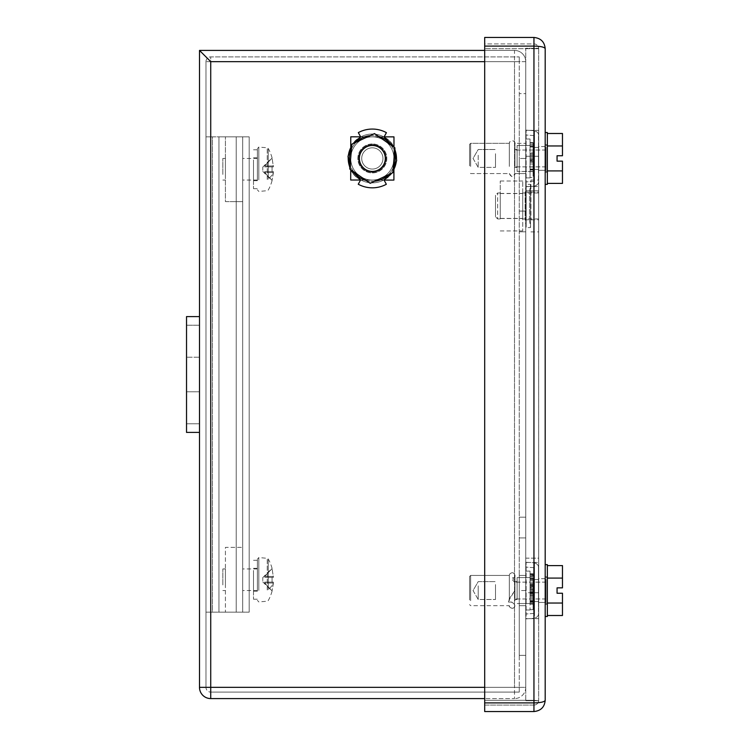 <?xml version="1.0" encoding="UTF-8"?>
<svg xmlns="http://www.w3.org/2000/svg" width="749" height="749" viewBox="0 0 749 749"><rect width="100%" height="100%" fill="white"/><g stroke="black" fill="none" stroke-linecap="round" stroke-linejoin="round"><path stroke-width="0.56" stroke-dasharray="3.75 2.81" d="M242.704 136.833L242.704 612.167L242.704 136.833L218.942 136.833L236.225 136.833L236.225 612.167L212.454 612.167L212.454 136.833L205.975 136.833L205.975 612.167L205.975 136.833L236.225 136.833L236.225 612.167L205.975 612.167L218.942 612.167L212.454 612.167L212.454 136.833L249.183 136.833L236.225 136.833L249.183 136.833L249.183 612.167L242.704 612.167L242.704 136.833L242.704 612.167L236.225 612.167L242.704 612.167L242.704 547.35L242.704 612.167L249.183 612.167L242.704 612.167L242.704 136.833L242.704 612.167L249.183 612.167L249.183 136.833L242.704 136.833L249.183 136.833L249.183 612.167L236.225 612.167L236.225 136.833L236.225 612.167L218.942 612.167L249.183 612.167L249.183 136.833L249.183 612.167L249.183 136.833L225.421 136.833L242.704 136.833M372.337 145.475A12.967 12.967 29.4 0 0 359.38 158.442A12.967 12.967 29.4 0 0 372.337 171.409A12.967 12.967 29.4 0 0 385.304 158.442A12.967 12.967 29.4 0 0 372.337 145.475A12.967 12.967 -150.6 0 1 385.304 158.442A12.967 12.967 -150.6 0 1 372.337 171.409A12.967 12.967 -150.6 0 1 359.38 158.442A12.967 12.967 -150.6 0 1 372.337 145.475A12.967 12.967 -150.6 0 1 385.304 158.442A12.967 12.967 -150.6 0 1 372.337 171.409A12.967 12.967 -150.6 0 1 359.38 158.442A12.967 12.967 -150.6 0 1 372.337 145.475M372.337 134.024A24.417 24.417 29.4 0 0 347.929 158.442A24.417 24.417 29.4 0 0 372.337 182.859A24.417 24.417 29.4 0 0 396.755 158.442A24.417 24.417 29.4 0 0 372.337 134.024A24.417 24.417 -150.6 0 1 396.755 158.442A24.417 24.417 -150.6 0 1 372.337 182.859A24.417 24.417 -150.6 0 1 347.929 158.442A24.417 24.417 -150.6 0 1 372.337 134.024A24.417 24.417 -150.6 0 1 396.755 158.442A24.417 24.417 -150.6 0 1 372.337 182.859A24.417 24.417 -150.6 0 1 347.929 158.442A24.417 24.417 -150.6 0 1 372.337 134.024A24.417 24.417 -150.6 0 1 396.755 158.442A24.417 24.417 -150.6 0 1 372.337 182.859A24.417 24.417 -150.6 0 1 347.929 158.442A24.417 24.417 -150.6 0 1 372.337 134.024M525.742 590.558L525.742 517.184L525.742 605.679L525.742 590.558L519.263 590.558L519.263 575.438L519.263 655.375L519.263 93.625L519.263 605.679L519.263 590.558L525.742 590.558M525.742 158.442L525.742 231.816L525.742 93.625L519.263 93.625L525.742 93.625L525.742 173.562L525.742 143.321L525.742 173.562L525.742 158.442L519.263 158.442L519.263 173.562L519.263 143.321L519.263 173.562L519.263 158.442L525.742 158.442M525.742 231.816L525.742 517.184L525.742 231.816L519.263 231.816L525.742 231.816M484.687 687.348L514.507 687.348L514.507 698.583L484.687 698.583L514.507 698.583L514.507 687.348L525.742 687.348L525.742 61.652A11.235 11.235 -150.6 0 0 514.507 50.417A11.235 11.235 -150.6 0 1 525.742 61.652L525.742 687.348A11.235 11.235 -150.6 0 1 514.507 698.583A11.235 11.235 29.4 0 0 525.742 687.348L525.742 61.652L525.742 687.348L514.507 687.348L514.507 61.652L514.507 687.348L205.975 687.348L205.975 61.652L205.975 687.348A4.756 4.756 -150.6 0 0 210.731 692.104A4.756 4.756 -150.6 0 1 205.975 687.348L210.731 687.348L210.731 61.652L199.496 50.417L514.507 50.417L514.507 61.652L205.975 61.652L210.731 61.652L210.731 56.896A4.756 4.756 29.3 0 0 205.975 61.652L205.975 687.348M205.975 61.652A4.756 4.756 29.4 0 1 210.731 56.896L519.263 56.896L210.731 56.896L519.263 56.896L210.731 56.896L210.731 61.652L519.263 61.652L519.263 687.348L519.263 56.896L519.263 61.652L210.731 61.652L210.731 698.583M199.496 687.348L519.263 687.348L519.263 692.104L519.263 687.348L210.731 687.348L210.731 61.652M199.496 432.407L199.496 316.593L199.496 432.407L199.496 316.593L199.496 432.407L199.496 316.593L186.529 316.593L186.529 432.407M514.507 50.417L484.687 50.417L514.507 50.417L514.507 61.652L484.687 61.652M519.263 692.104L210.731 692.104L519.263 692.104L210.731 692.104L210.731 687.348L210.731 692.104M525.742 655.375L519.263 655.375L525.742 655.375M186.529 325.235L186.529 316.593L186.529 325.235L199.496 325.235L186.529 325.235M186.529 391.783L186.529 357.217L186.529 391.783L186.529 357.217L186.529 391.783L199.496 391.783L199.496 357.217L199.496 391.783L199.496 357.217L186.529 357.217L199.496 357.217L199.496 391.783L186.529 391.783M199.496 316.593L186.529 316.593L199.496 316.593M538.7 618.646L538.7 562.471L538.7 618.646L538.7 562.471L538.7 618.646L525.742 618.646L525.742 562.471L538.7 562.471L525.742 562.471L525.742 618.646L525.742 562.471L525.742 618.646L538.7 618.646M538.7 578.677L538.7 602.439L538.7 578.677L538.7 602.439L538.7 578.677L545.188 578.677L545.188 602.439L545.188 578.677L545.188 602.439L545.188 578.677L538.7 578.677M538.7 156.279L538.7 558.145L538.7 156.279L525.742 156.279L525.742 190.855L525.742 156.279L538.7 156.279L525.742 156.279M538.7 558.145L538.7 592.721L538.7 558.145L525.742 558.145L525.742 592.721L525.742 190.855L525.742 558.145L538.7 558.145M538.7 204.112L538.7 231.9L538.7 204.112M538.7 204.983L538.7 219.803L538.7 204.983M538.7 193.008L538.7 218.942L538.7 193.008L522.718 193.008L522.718 218.942L522.718 193.008M538.7 130.354L538.7 186.529L538.7 130.354L538.7 186.529L538.7 130.354L525.742 130.354L525.742 186.529L538.7 186.529L525.742 186.529L525.742 130.354L525.742 186.529L525.742 130.354L538.7 130.354M538.7 146.561L538.7 170.323L538.7 146.561L538.7 170.323L538.7 146.561L545.188 146.561L545.188 170.323L545.188 146.561L545.188 170.323L545.188 146.561L538.7 146.561M538.681 48.685L538.681 700.315L538.681 48.685L533.953 48.685L533.953 43.929A4.756 4.756 90 0 1 538.681 48.254L525.742 48.254L525.742 700.746L525.742 48.254L538.662 48.254A4.756 4.756 90 0 0 533.953 43.929L484.687 43.929L484.687 48.685L484.687 43.929L533.953 43.929L533.953 48.685L538.681 48.685M533.953 705.071A4.756 4.756 -89.8 0 0 538.681 700.746L533.953 700.315L533.953 48.685L533.953 705.071A4.756 4.756 -90 0 0 538.681 700.746L533.953 700.315L533.953 705.071L484.687 705.071L484.687 700.315L484.687 705.071L533.953 705.071M538.662 700.746L525.742 700.746L538.662 700.746M545.188 700.315C544.579 701.879 540.834 702.74 533.953 702.908L533.953 46.092C540.834 46.26 544.579 47.121 545.188 48.685L545.188 48.685M545.188 616.483L545.188 564.634L545.188 616.483L545.188 564.634L545.188 616.483L545.188 564.634L547.35 564.634L547.35 616.483L547.35 564.634L547.35 616.483L545.188 616.483L545.188 564.634M545.188 184.366L545.188 132.517L545.188 184.366L545.188 132.517L545.188 184.366L545.188 132.517L547.35 132.517L547.35 184.366M545.188 170.323L538.7 170.323L545.188 170.323M545.188 602.439L538.7 602.439L545.188 602.439M484.687 711.55L484.687 46.092L533.953 46.092L533.953 37.45L484.687 37.45L484.687 46.092M484.687 48.685L484.687 700.315L484.687 48.685L533.953 48.685L484.687 48.685M538.7 218.942L522.718 218.942M500.248 218.942L500.248 193.008L500.248 218.942L497.654 218.942L497.654 193.008L497.654 218.942L495.492 216.779L495.492 195.171L495.492 216.779M500.248 193.008L497.654 193.008L495.492 195.171M538.7 592.721L525.742 592.721M522.718 218.502L522.718 181.024L522.718 230.926L522.718 218.502L500.248 218.502L500.248 181.024L500.248 218.502M500.248 230.926L522.718 230.926M500.248 218.399L522.718 218.399M500.248 193.448L522.718 193.448M500.248 181.024L522.718 181.024M500.248 193.551L522.718 193.551M530.929 207.838L530.929 180.05L530.929 207.838M530.929 204.983L530.929 219.803L530.929 204.983M529.487 219.532L529.487 192.147L529.487 219.532M530.526 227.162L530.526 184.366L530.526 227.162M525.124 192.418L525.124 219.803L525.124 192.418M526.163 227.162L526.163 184.366L526.163 227.162M242.704 574.577L242.704 590.558L242.704 574.577M225.421 612.167L242.704 612.167L225.421 612.167L225.421 547.35L242.704 547.35L225.421 547.35L225.421 612.167M225.421 584.932L225.421 568.95L225.421 584.932M257.394 584.932L257.394 568.95L257.394 584.932M222.828 584.932L222.828 568.95L222.828 584.932M257.394 589.772L257.394 559.185L257.394 589.772M257.394 589.079L257.394 560.308L257.394 589.079M257.394 574.268L257.394 591.204L257.394 574.268M273.319 582.132L272.065 590.933L273.413 583.05L273.413 582.132L272.065 582.132L272.065 577.376L264.697 577.376L264.697 576.458L272.065 568.575L264.697 576.458L273.413 576.458L264.697 576.458L264.697 577.376L273.413 577.376L272.065 568.575L273.413 577.376L264.697 577.376L272.065 577.376L272.065 582.132L273.319 582.132A43.208 20.719 -0 0 1 268.273 589.716L268.273 558.969L268.273 589.716M262.796 580.793L262.796 577.591L262.796 580.793M265.595 582.132L272.065 582.132L265.595 582.132M264.697 583.05L272.065 590.933L264.697 583.05L264.697 582.132L264.697 583.05L273.413 583.05L264.697 583.05M273.413 582.132L264.697 582.132L273.413 582.132M253.508 570.429L253.508 599.2L253.508 570.429M253.508 574.268L253.508 591.204L253.508 574.268M242.704 164.068L242.704 180.05L242.704 164.068M225.421 201.65L242.704 201.65L225.421 201.65L225.421 136.833L225.421 201.65M225.421 174.423L225.421 158.442L225.421 174.423M257.394 174.423L257.394 158.442L257.394 174.423M222.828 174.423L222.828 158.442L222.828 174.423M257.394 179.264L257.394 148.677L257.394 179.264M257.394 178.571L257.394 149.8L257.394 178.571M257.394 163.759L257.394 180.696L257.394 163.759M273.319 171.624L272.065 180.425L273.413 172.542L273.413 171.624L272.065 171.624L272.065 166.868L264.697 166.868L264.697 165.95L272.065 158.067L264.697 165.95L273.413 165.95L264.697 165.95L264.697 166.868L273.413 166.868L272.065 158.067L273.413 166.868L264.697 166.868L272.065 166.868L272.065 171.624L273.319 171.624A43.208 20.719 -0 0 1 268.273 179.208L268.273 148.461L268.273 179.208M262.796 170.285L262.796 167.083L262.796 170.285M265.595 171.624L272.065 171.624L265.595 171.624M264.697 172.542L272.065 180.425L264.697 172.542L264.697 171.624L264.697 172.542L273.413 172.542L264.697 172.542M273.413 171.624L264.697 171.624L273.413 171.624M253.508 159.921L253.508 188.692L253.508 159.921M253.508 163.759L253.508 180.696L253.508 163.759M358.331 132.61A29.38 29.38 -150.6 0 1 386.418 132.657A29.38 29.38 29.4 0 0 358.331 132.61L360.7 136.983A24.417 24.417 -150.6 0 1 384.04 137.011L386.418 132.657A29.38 29.38 29.4 0 0 358.331 132.61L360.7 136.983A24.417 24.417 -150.6 0 1 384.04 137.011L384.04 137.011A24.417 24.417 -150.6 0 1 383.975 179.91A24.417 24.417 -150.6 0 1 360.634 179.872L358.256 184.235A29.38 29.38 29.4 0 0 372.29 187.83A29.38 29.38 -150.6 0 1 358.256 184.235A29.38 29.38 29.4 0 0 386.344 184.273A29.38 29.38 -150.6 0 1 372.29 187.83A29.38 29.38 29.4 0 0 386.344 184.273L383.975 179.91A24.417 24.417 -150.6 0 1 360.934 180.032L383.675 180.069A24.417 24.417 29.4 0 0 383.975 179.91L386.344 184.273L383.975 179.91A24.417 24.417 29.4 0 0 393.965 147.104L393.908 180.078L383.975 179.91C400.734 171.83 400.781 145.147 384.04 137.011A24.417 24.417 29.4 0 0 360.7 136.983L350.766 136.805L350.701 180.013L360.634 179.872A24.417 24.417 -150.6 0 1 360.7 136.983L350.766 136.805L350.701 180.013L360.634 179.872A24.417 24.417 29.4 0 0 383.975 179.91L393.908 180.078L393.974 136.87L384.04 137.011A24.417 24.417 29.4 0 0 383.741 136.852L360.999 136.824A24.417 24.417 29.4 0 0 350.719 169.78L350.766 136.805L360.7 136.983L358.331 132.61M360.934 180.032A24.417 24.417 -150.6 0 1 360.634 179.872L358.256 184.235L360.634 179.872A24.417 24.417 29.4 0 0 360.934 180.032L383.675 180.069A24.417 24.417 29.4 0 1 360.934 180.032L383.675 180.069L360.934 180.032M372.365 143.967A14.474 14.474 29.4 0 0 357.863 158.423A14.474 14.474 29.4 0 0 372.319 172.916A14.474 14.474 29.4 0 0 386.812 158.46A14.474 14.474 29.4 0 0 372.365 143.967A14.474 14.474 29.4 0 0 357.863 158.423A14.474 14.474 29.4 0 0 372.319 172.916A14.474 14.474 29.4 0 0 386.812 158.46A14.474 14.474 29.4 0 0 372.365 143.967A14.474 14.474 -150.6 0 1 386.812 158.46A14.474 14.474 -150.6 0 1 372.319 172.916A14.474 14.474 -150.6 0 1 357.863 158.423A14.474 14.474 -150.6 0 1 372.365 143.967A14.474 14.474 -150.6 0 1 386.812 158.46A14.474 14.474 -150.6 0 1 372.319 172.916A14.474 14.474 -150.6 0 1 357.863 158.423A14.474 14.474 -150.6 0 1 372.365 143.967M394.03 147.235L394.845 148.967M392.888 171.624L391.793 173.188M352.882 143.696L351.787 145.269M349.839 167.916L350.654 169.648M377.449 149.126A10.626 10.626 -150.6 0 1 381.653 163.554A10.626 10.626 -150.6 0 1 367.235 167.757A10.626 10.626 -150.6 0 1 363.022 153.339A10.626 10.626 -150.6 0 1 377.449 149.126A10.626 10.626 -150.6 0 1 381.653 163.554A10.626 10.626 -150.6 0 1 367.235 167.757A10.626 10.626 -150.6 0 1 363.022 153.339A10.626 10.626 -150.6 0 1 377.449 149.126A10.626 10.626 29.4 0 0 363.022 153.339A10.626 10.626 29.4 0 0 367.235 167.757A10.626 10.626 -150.6 0 0 381.653 163.554A10.626 10.626 -150.6 0 0 377.449 149.126A10.626 10.626 -150.6 0 1 381.653 163.554A10.626 10.626 -150.6 0 1 367.235 167.757A10.626 10.626 29.4 0 1 363.022 153.339A10.626 10.626 29.4 0 1 377.449 149.126M383.741 136.852L360.999 136.824A24.417 24.417 29.4 0 1 383.741 136.852L360.999 136.824L383.741 136.852M380.52 147.291A13.828 13.828 29.4 0 0 361.187 150.259A13.828 13.828 29.4 0 0 364.154 169.592A13.828 13.828 29.4 0 0 383.488 166.624A13.828 13.828 29.4 0 0 380.52 147.291A13.828 13.828 29.4 0 0 361.187 150.259A13.828 13.828 29.4 0 0 364.154 169.592A13.828 13.828 29.4 0 0 383.488 166.624A13.828 13.828 29.4 0 0 380.52 147.291M359.557 175.865A21.609 21.609 -150.6 0 1 363.415 138.771A21.609 21.609 -150.6 0 1 389.911 171.015A21.609 21.609 -150.6 0 1 359.557 175.865A21.609 21.609 -150.6 0 1 354.923 145.662A21.609 21.609 -150.6 0 1 385.117 141.027A21.609 21.609 -150.6 0 1 389.761 171.221A21.609 21.609 -150.6 0 1 359.557 175.865M392.794 172.719L370.203 183.299L349.746 169.021L351.88 144.164L374.481 133.584L394.938 147.871L392.794 172.719L394.938 147.871L374.481 133.584L351.88 144.164L349.746 169.021L370.203 183.299L392.794 172.719L394.938 147.871L374.481 133.584L351.88 144.164L349.746 169.021L370.203 183.299L392.794 172.719M376.841 168.066A10.626 10.626 -150.6 0 1 362.713 162.945A10.626 10.626 -150.6 0 1 367.834 148.817A10.626 10.626 -150.6 0 1 381.962 153.938A10.626 10.626 -150.6 0 1 376.841 168.066A10.626 10.626 -150.6 0 1 362.713 162.945A10.626 10.626 -150.6 0 1 367.834 148.817A10.626 10.626 -150.6 0 1 381.962 153.938A10.626 10.626 -150.6 0 1 376.841 168.066M361.748 157.533A10.626 10.626 29.4 0 0 371.429 169.031A10.626 10.626 29.4 0 0 382.926 159.35A10.626 10.626 29.4 0 0 373.255 147.853A10.626 10.626 29.4 0 0 361.748 157.533A10.626 10.626 29.4 0 0 371.429 169.031A10.626 10.626 29.4 0 0 382.926 159.35A10.626 10.626 29.4 0 0 373.255 147.853A10.626 10.626 29.4 0 0 361.748 157.533M364.697 169.967A13.828 13.828 29.4 0 0 383.863 166.091A13.828 13.828 29.4 0 0 379.986 146.916A13.828 13.828 29.4 0 0 360.821 150.792A13.828 13.828 29.4 0 0 364.697 169.967A13.828 13.828 -150.6 0 1 360.821 150.792A13.828 13.828 -150.6 0 1 379.986 146.916A13.828 13.828 -150.6 0 1 383.863 166.091A13.828 13.828 -150.6 0 1 364.697 169.967M360.391 176.446A21.609 21.609 29.4 0 0 390.341 170.388A21.609 21.609 29.4 0 0 384.284 140.438A21.609 21.609 29.4 0 0 354.333 146.495A21.609 21.609 29.4 0 0 360.391 176.446A21.609 21.609 29.4 0 0 390.341 170.388A21.609 21.609 29.4 0 0 384.284 140.438A21.609 21.609 29.4 0 0 354.333 146.495A21.609 21.609 29.4 0 0 360.391 176.446M360.55 180.032L350.701 180.013L350.747 147.038M384.059 180.069L393.908 180.078L393.974 136.87L393.927 169.845M393.965 147.104A24.417 24.417 29.4 0 0 384.04 137.011L386.418 132.657L384.04 137.011L393.974 136.87L384.125 136.852M350.719 169.78A24.417 24.417 29.4 0 0 360.634 179.872C343.903 171.746 343.941 145.053 360.7 136.983L360.615 136.814M533.082 587.834L533.082 609.677L533.082 577.788L533.082 587.834L530.058 587.834L530.058 577.591L530.058 603.713L530.058 587.834M530.058 575.148L530.058 609.677L530.058 573.753L530.058 604.125L530.058 574.736L533.082 575.148M533.082 601.138L533.082 599.088L533.082 601.138L530.058 601.138M514.938 585.83L514.938 599.49L514.938 585.83M514.938 597.852L514.938 582.132L514.938 597.852M546.049 583.265L546.049 598.985L546.049 583.265M547.35 603.029L547.35 578.088L547.35 615.509L547.35 603.029L547.35 615.509L547.35 603.029L562.471 603.029L562.471 615.509L562.471 593.255L557.069 593.255L557.069 587.853L562.471 587.853L562.471 565.607L562.471 587.853L557.069 587.853L562.471 587.853L562.471 565.607L547.35 565.607L547.35 578.088L562.471 578.088L547.35 578.088L547.35 565.607L547.35 603.029L562.471 603.029L547.35 603.029L547.35 578.088L562.471 578.088M547.35 615.509L562.471 615.509L562.471 603.029M547.35 588.761L547.35 604.387L547.35 588.761M547.35 579.333L547.35 603.525L547.35 579.333M557.069 593.255L562.471 593.255L557.069 593.255L557.069 587.853M546.049 579.333L546.049 603.525L546.049 579.333M509.32 598.554L509.32 575.438L509.32 598.554M514.938 598.554L514.938 575.438L514.938 598.554M525.742 598.554L525.742 575.438L525.742 598.554M525.742 600.838L525.742 571.113L525.742 600.838M530.058 600.838L530.058 571.113L530.058 600.838M517.1 597.412L517.1 577.591L517.1 597.412M517.1 585.83L517.1 599.49L517.1 585.83M469.567 597.983L469.567 576.515L469.567 597.983M470.644 598.554L470.644 575.438L470.644 598.554M545.188 588.761L545.188 604.387L545.188 588.761M495.492 585.83L495.492 599.49L495.492 585.83M478.208 585.83L478.208 599.49L478.208 585.83M533.737 600.539L533.737 579.539L533.737 600.539M538.484 600.539L538.484 579.539L538.484 600.539M538.484 611.764L538.484 567.152L538.484 611.764M526.126 616.202L526.126 562.256L526.126 616.202M525.779 569.306L525.779 614.011L525.779 569.306M533.737 611.306L533.737 567.658L533.737 611.306M509.32 163.9L509.32 143.321L509.32 163.9M514.938 163.9L514.938 143.321L514.938 163.9M525.742 163.9L525.742 143.321L525.742 163.9M525.742 165.463L525.742 138.996L525.742 165.463M530.058 165.463L530.058 138.996L530.058 165.463M530.058 144.491L530.058 177.56L530.058 142.619L530.058 144.491L533.082 144.491L533.082 152.225L530.058 152.225L533.082 152.225L533.082 157.693L530.058 157.693L533.082 157.693L533.082 171.596L533.082 162.252L530.058 162.252L533.082 162.252L533.082 161.4L533.082 164.003L530.058 164.003L533.082 164.003L533.082 171.427L517.1 171.409L517.1 145.475L517.1 171.409L517.1 145.475L517.1 171.409L533.082 171.596L530.058 171.596L533.082 171.596L533.082 166.971L533.082 169.031L530.058 169.031L533.082 169.031L533.082 170.051L533.082 166.971L533.082 170.051L530.058 170.051L533.082 170.051L530.058 170.051L533.082 170.051L530.058 169.611L533.082 169.611L533.082 160.483L530.058 160.483L533.082 160.483L533.082 159.003L530.058 159.003L533.082 159.003L533.082 142.619L533.082 177.56L533.082 145.671L533.082 155.717L530.058 155.717L533.082 155.717L533.082 161.4L530.058 161.4L533.082 161.4L533.082 154.21L530.058 154.21L533.082 154.21L533.082 147.01L530.058 147.01L533.082 147.01L533.082 145.671L530.058 145.671L533.082 145.671L533.082 146.486L530.058 146.486L533.082 146.486L533.082 177.56L530.058 177.56L533.082 177.56L533.082 143.04L530.058 143.04L533.082 142.619L530.058 142.619L533.082 142.619L533.082 144.491L530.058 144.491M517.1 155.221L517.1 167.373L517.1 155.221M514.938 155.221L514.938 167.373L514.938 155.221M469.567 163.516L469.567 144.398L469.567 163.516M470.644 163.9L470.644 143.321L470.644 163.9M514.938 165.735L514.938 150.015L514.938 165.735M546.049 151.148L546.049 166.868L546.049 151.148M547.35 170.912L547.35 145.971L547.35 183.393L547.35 170.912L547.35 183.393L547.35 170.912L562.471 170.912L562.471 161.147L562.471 183.393L562.471 161.147L557.069 161.147L557.069 155.745L562.471 155.745L562.471 133.491L562.471 155.745L557.069 155.745L562.471 155.745L562.471 133.491L547.35 133.491L547.35 145.971L562.471 145.971L547.35 145.971L547.35 133.491L547.35 170.912L562.471 170.912L547.35 170.912L547.35 145.971L562.471 145.971M547.35 183.393L562.471 183.393L562.471 170.912M547.35 148.012L547.35 172.27L547.35 148.012M547.35 147.216L547.35 171.409L547.35 147.216M557.069 161.147L562.471 161.147L557.069 161.147L557.069 155.745M546.049 147.216L546.049 171.409L546.049 147.216M545.188 148.012L545.188 172.27L545.188 148.012M478.208 155.221L478.208 167.373L478.208 155.221M495.492 155.221L495.492 167.373L495.492 155.221M533.737 168.422L533.737 147.422L533.737 168.422M538.484 168.422L538.484 147.422L538.484 168.422M538.484 179.657L538.484 135.035L538.484 179.657M526.126 184.085L526.126 130.139L526.126 184.085M525.779 137.189L525.779 181.904L525.779 137.189M533.737 179.189L533.737 135.541L533.737 179.189M509.32 166.437L509.32 143.321L509.32 166.437M514.938 166.437L514.938 143.321L514.938 166.437M525.742 166.437L525.742 143.321L525.742 166.437M525.742 168.731L525.742 138.996L525.742 168.731M530.058 168.731L530.058 138.996L530.058 168.731M517.1 153.723L517.1 167.373L517.1 153.723M514.938 153.723L514.938 167.373L514.938 153.723M469.567 165.866L469.567 144.398L469.567 165.866M470.644 166.437L470.644 143.321L470.644 166.437M547.35 156.644L547.35 172.27L547.35 156.644M547.35 145.971L547.35 133.491M545.188 156.644L545.188 172.27L545.188 156.644M495.492 153.723L495.492 167.373L495.492 153.723M509.32 600.707L509.32 575.438L509.32 600.707M514.938 600.707L514.938 575.438L514.938 600.707M525.742 600.707L525.742 575.438L525.742 600.707M525.742 603.61L525.742 571.113L525.742 603.61M530.058 603.61L530.058 571.113L530.058 603.61M517.1 599.256L517.1 577.591L517.1 599.256M517.1 584.557L517.1 599.49L517.1 584.557M514.938 584.557L514.938 599.49L514.938 584.557M469.567 599.986L469.567 576.515L469.567 599.986M470.644 600.707L470.644 575.438L470.644 600.707M547.35 593.788L547.35 576.73L547.35 593.788M547.35 578.088L547.35 565.607M533.082 585.072L533.082 609.677L533.082 573.753L533.082 585.072L530.058 585.072M533.082 589.772L530.058 589.772M545.188 593.788L545.188 576.73L545.188 593.788M495.492 584.557L495.492 599.49L495.492 584.557M533.737 598.208L533.737 579.539L533.737 598.208M538.484 598.208L538.484 579.539L538.484 598.208M538.484 606.812L538.484 567.152L538.484 606.812M526.126 610.201L526.126 562.256L526.126 610.201M525.779 574.277L525.779 614.011L525.779 574.277M533.737 606.456L533.737 567.658L533.737 606.456M218.942 612.167L218.942 136.833L218.942 612.167M212.454 612.167L205.975 612.167L212.454 612.167M525.742 61.652L514.507 61.652L525.742 61.652M519.263 211.087L525.742 211.087L519.263 211.087M525.742 517.184L519.263 517.184L525.742 517.184M519.263 537.913L525.742 537.913L519.263 537.913M186.529 423.765L199.496 423.765L186.529 423.765M484.687 702.908L533.953 702.908L533.953 711.55M484.687 700.315L533.953 700.315L484.687 700.315M525.742 190.855L538.7 190.855L525.742 190.855M258.808 590.39L258.808 557.565L258.808 590.39M267.253 590.034L267.253 558.305L267.253 590.034M258.808 179.882L258.808 147.057L258.808 179.882M267.253 179.526L267.253 147.796L267.253 179.526M370.062 135.653A22.901 22.901 -150.6 0 1 378.479 136.374M390.931 145.072A22.901 22.901 -150.6 0 1 394.517 152.73M393.216 167.86A22.901 22.901 -150.6 0 1 388.375 174.789M353.743 171.811A22.901 22.901 -150.6 0 1 350.158 164.162M351.468 149.023A22.901 22.901 -150.6 0 1 356.299 142.095M374.622 181.23A22.901 22.901 -150.6 0 1 366.205 180.509M372.3 181.342A22.901 22.901 29.4 0 0 383.319 138.34A22.901 22.901 29.4 0 0 350.139 164.059A22.901 22.901 29.4 0 0 372.3 181.342M533.082 578.602L530.058 578.602M533.082 579.127L530.058 579.127M533.082 586.327L530.058 586.327M533.082 592.056L530.058 592.056M533.082 593.517L530.058 593.517M533.082 594.369L530.058 594.369M533.082 596.12L530.058 596.12M533.082 603.544L530.058 603.544M533.082 602.168L530.058 602.168L533.082 602.168M533.082 601.728L530.058 601.728M533.082 592.599L530.058 592.599M533.082 591.111L530.058 591.111M533.082 590.989L530.058 590.989M533.082 585.812L530.058 585.812M533.082 584.342L530.058 584.342M533.082 576.608L530.058 576.608M534.468 615.678L534.468 562.836L534.468 615.678M533.082 159.94L530.058 159.94L533.082 159.94M533.082 158.872L530.058 158.872L533.082 158.872M533.082 153.695L530.058 153.695L533.082 153.695M534.468 183.561L534.468 130.719L534.468 183.561M533.082 580.232L530.058 580.232M533.082 574.043L530.058 574.043M533.082 575.859L530.058 575.859M533.082 583.649L530.058 583.649M533.082 588.911L530.058 588.911M533.082 589.95L530.058 589.95M533.082 591.13L530.058 591.13M533.082 600.773L530.058 600.773M533.082 600.52L530.058 600.52M533.082 602.365L530.058 602.365M533.082 604.031L530.058 604.031M533.082 597.44L530.058 597.44M533.082 595.614L530.058 595.614M533.082 594.491L530.058 594.491M533.082 592.946L530.058 592.946M533.082 588.714L530.058 588.714M533.082 587.225L530.058 587.225M533.082 580.372L530.058 580.372M534.468 609.798L534.468 562.836L534.468 609.798M519.263 575.438L525.742 575.438L519.263 575.438M519.263 605.679L525.742 605.679L519.263 605.679M514.938 173.562L525.742 173.562L514.938 173.562C516.005 174.068 511.941 177.466 511.548 176.315L509.32 173.562L470.644 173.562L469.567 172.485L470.644 173.562L509.32 173.562M509.32 143.321L470.644 143.321L469.567 144.398L470.644 143.321L509.32 143.321L509.919 141.589C514.675 138.799 515.593 144.51 514.938 143.321L525.742 143.321L514.938 143.321C515.892 144.941 514.198 138.031 509.61 142.076L509.32 143.377M530.929 180.05L538.7 180.05M530.929 231.9L538.7 231.9M530.929 219.803L538.7 219.803M530.929 192.147L538.7 192.147M529.487 192.147L530.526 184.366L526.163 184.366L525.124 192.147L529.487 192.147M529.487 219.803L530.526 227.584L526.163 227.584L525.124 219.803L529.487 219.803M257.394 590.558L242.704 590.558M225.421 590.558L222.828 590.558M257.394 568.95L242.704 568.95M225.421 568.95L222.828 568.95M262.796 581.917L272.065 591.176A43.208 43.208 0 0 1 268.273 600.539L267.253 601.204L258.808 601.943L257.394 600.324M262.796 577.591L272.065 568.332A43.208 43.208 0 0 0 268.273 558.969L267.253 558.305L258.808 557.565L257.394 559.185M253.508 560.308L257.394 560.308M253.508 599.2L257.394 599.2M253.508 568.304L257.394 568.304M253.508 591.204L257.394 591.204M257.394 180.05L242.704 180.05M225.421 180.05L222.828 180.05M257.394 158.442L242.704 158.442M225.421 158.442L222.828 158.442M262.796 171.409L272.065 180.668A43.208 43.208 0 0 1 268.273 190.031L267.253 190.695L258.808 191.435L257.394 189.806M262.796 167.083L272.065 157.824A43.208 43.208 0 0 0 268.273 148.461L267.253 147.796L258.808 147.057L257.394 148.677M253.508 149.8L257.394 149.8M253.508 188.692L257.394 188.692M253.508 157.796L257.394 157.796M253.508 180.696L257.394 180.696M533.082 609.677L530.058 609.677L533.082 609.677M533.082 577.788L530.058 577.788M533.082 603.713L530.058 603.713M533.082 599.088L530.058 599.088M533.082 574.736L530.058 574.736M546.049 582.132L514.938 582.132L546.049 582.132M546.049 598.985L514.938 598.985L546.049 598.985M547.35 577.591L546.049 577.591L547.35 577.591M547.35 603.525L546.049 603.525L547.35 603.525M509.32 605.679C508.805 606.381 509.723 607.327 512.073 608.488C515.555 607.252 515.78 605.323 512.728 602.72C510.247 599.996 502.813 607.373 514.938 590.558C504.133 607.336 509.826 600.445 512.382 602.627C515.584 604.621 515.724 606.55 512.812 608.403L509.638 606.99L509.32 605.679L470.644 605.679L469.567 604.602L470.644 605.679L509.32 605.679M514.938 582.563C507.148 574.427 515.789 580.372 514.928 575.663C513.936 572.302 512.166 571.815 509.601 574.202L509.32 575.438L470.644 575.438L469.567 576.515L470.644 575.438L509.32 575.438L509.601 574.211C511.745 571.927 513.514 572.189 514.9 574.998C516.089 578.752 509.854 576.028 514.938 580.409M530.058 610.004L525.742 610.004L530.058 610.004M530.058 571.113L525.742 571.113L530.058 571.113M530.058 603.525L517.1 603.525L530.058 603.525M530.058 577.591L517.1 577.591L530.058 577.591M517.1 581.627L514.938 581.627L517.1 581.627M517.1 599.49L514.938 599.49L517.1 599.49M545.188 576.73L547.35 576.73L545.188 576.73M545.188 604.387L547.35 604.387L545.188 604.387M473.05 590.558L478.208 599.49L495.492 599.49L478.208 599.49L473.05 590.558L478.208 581.627L495.492 581.627L478.208 581.627L473.05 590.558M538.484 579.539L533.737 579.539L538.484 579.539M538.484 601.578L533.737 601.578L538.484 601.578M534.468 562.836C539.842 564.624 538.306 569.025 538.484 567.152L538.484 567.152C538.306 569.025 539.842 564.624 534.468 562.836L526.126 562.256L525.779 567.096L526.126 562.256L534.468 562.836M534.468 618.281C539.842 616.493 538.306 612.092 538.484 613.965L538.484 613.965C538.306 612.092 539.842 616.493 534.468 618.281L526.126 618.861L525.779 614.011L526.126 618.861L534.468 618.281M533.737 567.658L525.779 567.096L533.737 567.658M533.737 613.459L525.779 614.011L533.737 613.459M509.32 173.506C510.949 177.241 512.822 177.26 514.938 173.553M530.058 177.888L525.742 177.888L530.058 177.888M530.058 138.996L525.742 138.996L530.058 138.996M530.058 145.475L517.1 145.475L530.058 145.475M517.1 149.51L514.938 149.51L517.1 149.51M517.1 167.373L514.938 167.373L517.1 167.373M546.049 150.015L514.938 150.015L546.049 150.015M546.049 166.868L514.938 166.868L546.049 166.868M547.35 145.475L546.049 145.475L547.35 145.475M547.35 171.409L546.049 171.409L547.35 171.409M533.082 166.971L530.058 166.971L533.082 166.971M545.188 144.613L547.35 144.613L545.188 144.613M545.188 172.27L547.35 172.27L545.188 172.27M473.05 158.442L478.208 167.373L495.492 167.373L478.208 167.373L473.05 158.442L478.208 149.51L495.492 149.51L478.208 149.51L473.05 158.442M538.484 147.422L533.737 147.422L538.484 147.422M538.484 169.461L533.737 169.461L538.484 169.461M534.468 130.719C537.417 131.908 538.756 133.35 538.484 135.035C538.756 133.35 537.417 131.908 534.468 130.719L526.126 130.139L525.779 134.989L526.126 130.139L534.468 130.719M534.468 186.164C537.417 184.975 538.756 183.542 538.484 181.848C538.756 183.542 537.417 184.975 534.468 186.164L526.126 186.744L525.779 181.904L526.126 186.744L534.468 186.164M533.737 135.541L525.779 134.989L533.737 135.541M533.737 181.342L525.779 181.904L533.737 181.342M533.082 573.753L530.058 573.753M533.082 589.959L530.058 589.959M533.082 601.353L530.058 601.353M533.082 598.844L530.058 598.844M533.082 604.125L530.058 604.125M533.082 579.239L530.058 579.239"/><path stroke-width="1.12" d="M372.337 145.475A12.967 12.967 29.4 0 0 359.38 158.442A12.967 12.967 29.4 0 0 372.337 171.409A12.967 12.967 29.4 0 0 385.304 158.442A12.967 12.967 29.4 0 0 372.337 145.475M210.731 698.583L484.687 698.583L210.731 698.583A11.235 11.235 -150.6 0 1 199.496 687.348L199.496 432.407L199.496 687.348A11.235 11.235 29.4 0 0 210.731 698.583L210.731 687.348L484.687 687.348M199.496 316.593L199.496 50.417L199.496 432.407L186.529 432.407L199.496 432.407L186.529 432.407L186.529 316.593L199.496 316.593L186.529 316.593M199.496 50.417L484.687 50.417L199.496 50.417L210.731 61.652L210.731 687.348L199.496 687.348M199.496 432.407L186.529 432.407L199.496 432.407M545.188 564.634L545.188 48.685L545.188 700.315L545.188 616.483L547.35 616.483L547.35 564.634L545.188 564.634L545.188 184.366L547.35 184.366L547.35 132.517L545.188 132.517L545.188 48.685C544.579 41.925 540.834 38.18 533.953 37.45C540.834 38.18 544.579 41.925 545.188 48.685C544.579 47.121 540.834 46.26 533.953 46.092L533.953 37.45L484.687 37.45L484.687 702.908L533.953 702.908C540.834 702.74 544.579 701.879 545.188 700.315C544.579 707.075 540.834 710.82 533.953 711.55L484.687 711.55L484.687 702.908M545.188 48.685L545.188 700.315C544.579 707.075 540.834 710.82 533.953 711.55L533.953 46.092L484.687 46.092M484.687 711.55L533.953 711.55M352.882 143.696L360.7 136.983L358.331 132.61A29.38 29.38 -150.6 0 1 386.418 132.657L384.04 137.011L394.03 147.235M394.845 148.967L396.661 160.539L392.888 171.624M391.793 173.188L383.975 179.91L386.344 184.273A29.38 29.38 -150.6 0 1 358.256 184.235L360.634 179.872L350.654 169.648M351.787 145.269L348.013 156.344L349.839 167.916M384.059 180.069L393.908 180.078L393.927 169.845M360.55 180.032L350.701 180.013L350.719 169.78M384.125 136.852L393.974 136.87L393.965 147.104M360.615 136.814L350.766 136.805L350.747 147.038M394.938 147.871L392.794 172.719L370.203 183.299L349.746 169.021L351.88 144.164L374.481 133.584L394.938 147.871M557.069 587.853L557.069 593.255L557.069 587.853L562.471 587.853L562.471 565.607L547.35 565.607M557.069 155.745L557.069 161.147L557.069 155.745L562.471 155.745L562.471 133.491L547.35 133.491M557.069 161.147L562.471 161.147L562.471 183.393L547.35 183.393M547.35 145.971L562.471 145.971M547.35 170.912L562.471 170.912M557.069 593.255L562.471 593.255L562.471 615.509L547.35 615.509M547.35 578.088L562.471 578.088M547.35 603.029L562.471 603.029M484.687 61.652L210.731 61.652M545.188 700.315L545.188 616.483M378.479 136.374A22.901 22.901 -150.6 0 1 390.931 145.072M394.517 152.73A22.901 22.901 -150.6 0 1 393.216 167.86M388.375 174.789A22.901 22.901 -150.6 0 1 374.622 181.23M366.205 180.509A22.901 22.901 -150.6 0 1 353.743 171.811M350.158 164.162A22.901 22.901 -150.6 0 1 351.468 149.023M356.299 142.095A22.901 22.901 -150.6 0 1 370.062 135.653M545.188 184.366L547.35 184.366"/></g></svg>
